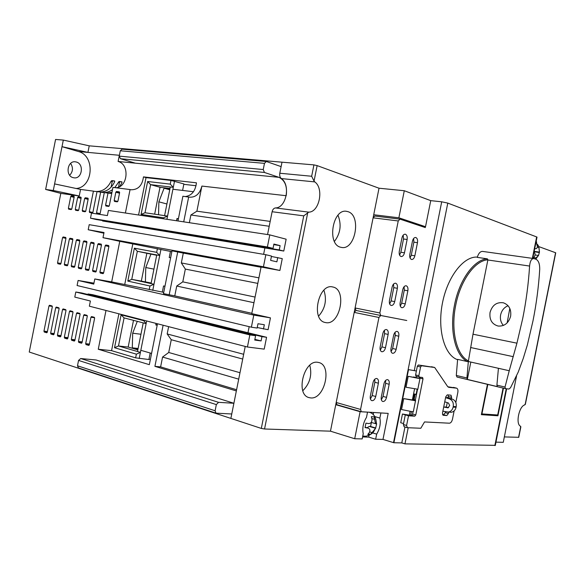<?xml version="1.0" encoding="UTF-8"?>
<svg xmlns="http://www.w3.org/2000/svg" width="585" height="585" viewBox="0 0 585 585"><rect width="100%" height="100%" fill="white"/><g stroke="black" fill="none" stroke-linecap="round" stroke-linejoin="round"><path stroke-width="0.88" d="M76.321 162.016C84.452 163.924 82.068 179.383 73.885 177.803L73.205 177.665C65.067 175.931 67.268 160.363 75.45 161.833L76.321 162.016M69.681 175.244C73.001 171.639 73.322 167.683 70.631 163.39M78.536 367.943L216.026 413.164L231.755 413.983L230.87 418.407L29.25 352.031L60.811 193.386L45.637 189.438L55.575 139.457L63.319 140.086L89.234 145.833L281.999 162.184L281.114 166.615L266.329 161.489L264.471 163.354L263.243 169.533L119.23 156.144L120.488 158.71L135.325 163.164L278.979 177.335C285.019 180.341 287.425 186.469 286.204 195.719L201.891 186.074C199.865 193.715 195.792 197.423 189.679 197.189L182.893 196.238L177.964 220.976M278.979 177.335L264.42 172.458L263.243 169.533M264.888 247.945L263.616 254.329L264.888 247.945L102.572 220.991L279.257 249.919L283.783 251.045L264.888 247.945M261.948 336.631L88.05 293.962L92.73 294.708L247.967 332.726L249.181 326.664L247.967 332.726L266.57 337.282L264.208 349.128L247.426 347L89.359 306.182L90.382 301.019L74.792 297.092L75.801 292.017L249.839 334.92L255.601 335.731L254.738 340.053L261.093 340.916L261.948 336.631L266.57 337.282M236.589 389.734L160.612 366.89L154.915 366.349L236.355 390.934L233.89 403.27L218.556 402.334L216.34 404.601L215.112 410.772L77.491 365.786L78.47 367.921M216.026 413.164L215.112 410.772M89.234 145.833L87.925 152.392L119.34 155.281L118.112 161.467L135.325 163.164M63.319 140.086L62.003 146.674L87.925 152.392L78.405 151.515C95.362 155.647 93.366 187.28 76.196 188.494M45.637 189.438L53.286 190.498L79.253 195.975L80.554 189.423L93.417 191.134L89.329 211.66L89.629 212.509L92.284 212.925L92.92 212.216L97.022 191.617L100.649 192.099L96.532 212.779L96.839 213.642L99.53 214.066L100.174 213.349L104.313 192.582L107.998 193.079L105.593 205.145L105.9 206.008L108.649 206.417L109.3 205.693L112.949 187.39L130.067 189.555L125.395 213.013M78.405 151.515L62.003 146.674L53.286 190.498M233.89 403.27L96.123 359.994L80.708 358.532L218.556 402.334M86.01 344.594L85.681 343.651L90.938 317.245L91.523 316.565L94.287 317.297L94.616 318.233L89.337 344.748L88.781 345.413L86.01 344.594L89.278 344.953M78.778 342.415L78.456 341.479L83.67 315.286L84.247 314.606L86.968 315.33L87.289 316.258L82.054 342.561L81.498 343.227L78.778 342.415L81.988 342.773M71.655 340.273L71.341 339.344L76.511 313.355L77.088 312.683L79.757 313.392L80.079 314.313L74.88 340.411L74.332 341.07L71.655 340.273L74.821 340.631M64.642 338.167L64.335 337.245L69.469 311.454L70.032 310.789L72.664 311.491L72.979 312.397L67.823 338.291L67.282 338.949L64.642 338.167L67.758 338.518M57.739 336.09L57.44 335.176L62.529 309.582L63.092 308.917L65.681 309.611L65.988 310.511L60.877 336.207L60.335 336.858L57.739 336.09L60.803 336.441M50.939 334.042L50.646 333.143L55.699 307.739L56.255 307.081L58.8 307.761L59.107 308.653L54.032 334.152L53.498 334.803L50.939 334.042L53.959 334.393M44.248 332.031L43.955 331.132L48.972 305.926L49.52 305.268L52.028 305.94L52.321 306.825L47.29 332.134L46.763 332.777L44.248 332.031L47.217 332.375M100.254 273.034L99.918 272.127L105.183 245.715L105.834 245.005L108.576 245.524L108.912 246.417L103.633 272.939L103.004 273.641L100.254 273.034L103.252 273.575M92.905 271.418L92.584 270.519L97.797 244.311L98.448 243.609L101.139 244.12L101.476 245.005L96.24 271.323L95.611 272.018L92.905 271.418L95.852 271.959M85.673 269.831L85.359 268.939L90.529 242.936L91.172 242.234L93.827 242.738L94.148 243.623L88.957 269.729L88.342 270.416L85.673 269.831L88.576 270.358M78.558 268.266L78.244 267.382L83.377 241.576L84.006 240.888L86.617 241.378L86.938 242.256L81.783 268.157L81.176 268.844L78.558 268.266L81.41 268.786M71.546 266.723L71.238 265.846L76.335 240.245L76.949 239.55L79.523 240.04L79.838 240.91L74.726 266.614L74.127 267.294L71.546 266.723L74.353 267.235M64.642 265.21L64.335 264.34L69.396 238.929L70.01 238.241L72.54 238.724L72.847 239.579L67.772 265.093L67.18 265.765L64.642 265.21L67.407 265.714M57.842 263.711L57.542 262.848L62.558 237.634L63.165 236.954L65.659 237.422L65.966 238.278L60.928 263.594L60.343 264.259L57.842 263.711L60.562 264.208M114.506 201.445L114.17 200.575L115.83 192.231L116.488 191.492L119.311 191.865L119.603 192.728L117.936 201.108L117.271 201.84L114.506 201.445M82.565 211.368L82.251 210.52L84.642 198.483L85.264 197.774L87.896 198.154L88.181 198.988L85.783 211.068L85.154 211.77L82.565 211.368M75.575 210.271L75.268 209.43L77.637 197.489L78.258 196.787L80.847 197.152L81.125 197.986L78.741 209.971L78.127 210.673L75.575 210.271M68.686 209.189L68.386 208.355L70.741 196.509L71.355 195.807L73.9 196.165L74.178 196.999L71.809 208.889L71.202 209.584L68.686 209.189M154.915 366.349L163.113 325.223M157.482 323.768L149.329 364.667L98.265 349.245L105.987 310.474M164.963 286.219L163.551 285.963L162.337 292.061L111.676 281.897L119.757 241.312L170.44 251.411L169.219 257.51L170.623 257.81M79.253 195.975L60.811 193.386M160.612 366.89L162.571 357.055L238.702 379.146M162.571 357.055L168.721 352.484L239.989 372.718M168.721 352.484L171.266 339.724L242.716 359.051M171.266 339.724L167.178 333.955L243.667 354.291M167.178 333.955L168.634 326.649M271.418 256.464L282.27 258.628L279.908 270.475L261.078 267.045L251.777 313.633L270.445 317.86L268.084 329.706L257.239 327.527M251.842 313.311L174.769 295.878L176.728 286.036L253.956 302.723M176.728 286.036L182.798 281.853L255.082 297.078M182.798 281.853L185.343 269.085L257.81 283.403M185.343 269.085L181.335 262.936L258.921 277.853M181.335 262.936L183.295 253.093L261.034 267.257M269.802 234.892L267.389 246.98L90.499 218.176L91.516 213.101L107.391 215.594L108.415 210.439L269.802 234.892L286.145 239.192L283.783 251.045M189.357 222.702L190.893 214.995L269.217 226.263M190.893 214.995L196.889 211.192L270.182 221.401M196.889 211.192L201.891 186.074M185.343 196.553C191.712 195.631 195.412 191.054 196.436 182.812L143.464 176.889C142.279 185.525 138.148 189.818 131.069 189.767L130.067 189.555M115.391 187.697C127.735 188.202 130.236 164.414 118.112 161.467M182.674 190.023L183.887 183.924L170.988 180.436L146.023 177.628L143.464 176.889M111.676 281.897L94.777 278.95L253.788 315.11L270.445 317.86M174.769 295.878L163.486 293.633L172.019 250.833L183.295 253.093M279.908 270.475L263.433 266.797L102.997 237.678L119.757 241.312M98.265 349.245L111.559 350.656L135.64 357.859L148.89 359.512L150.111 353.42M266.263 161.489L122.111 149.175L120.298 150.776L119.23 156.144M107.581 193.021L111.969 192.319M119.676 186.571L121.987 182.608L121.855 181.818L119.113 181.489L114.74 187.617M112.503 189.628C109.256 191.99 105.746 192.904 101.965 192.37L100.649 192.099M100.291 192.048C106.675 191.785 111.472 188.341 114.667 181.723L114.492 180.933L111.837 180.619L111.048 181.291C107.369 188.684 101.929 192.055 94.733 191.405L93.417 191.134M111.728 193.511L107.998 193.079M80.708 358.532L78.558 360.426L77.491 365.786M114.726 181.116L112.825 180.889L112.196 181.606L111.084 187.178M122.038 181.993L120.1 181.76L119.457 182.476L118.543 187.09M146.023 177.628L138.579 215.009M102.997 237.678L104.02 232.523L88.203 229.737L103.881 233.21M132.773 244.135L124.795 284.193M93.944 283.155L78.105 280.456L93.754 284.105L94.777 278.95M118.901 313.809L111.559 350.656M249.839 334.92L247.426 347M253.788 315.11L251.382 327.19L257.129 328.053L257.992 323.739L264.325 324.726L263.469 329.011M177.73 251.872L169.153 294.92M263.433 266.797L265.846 254.709L271.498 256.062L270.636 260.383L276.88 261.831L277.736 257.546M279.257 249.919L280.113 245.634L273.897 244.055L273.034 248.376L267.389 246.98M188.67 196.97L183.712 221.847M163.354 218.761L163.544 217.825L141.08 214.439L147.639 181.504L170.257 184.129L170.988 180.436M166.922 219.302L167.566 216.084L163.544 217.825M141.08 214.439L145.021 212.743L167.566 216.084L174.52 181.174M178.396 218.841L176.999 218.483L176.546 220.764M154.652 214.168L160.012 187.288L170.001 188.494M170.257 184.129L173.299 187.332L150.623 184.641L147.639 181.504M78.105 280.456L77.096 285.531L251.382 327.19M149.219 289.707L149.957 286.006L127.801 281.092L134.36 248.172L156.663 252.332L157.402 248.632M152.758 290.401L153.987 284.244L149.957 286.006M127.801 281.092L131.749 279.374L153.987 284.244L160.941 249.349M151.164 283.03L141.321 281.1L146.864 253.283L156.692 255.265M265.846 254.709L89.212 224.669L88.203 229.737M156.663 252.332L159.712 255.506L137.343 251.279L134.36 248.172M156.085 323.41L155.778 324.975L157.197 325.172M139.179 358.532L146.667 320.975M135.64 357.859L136.371 354.166L140.407 352.375L137.512 351.534L143.223 322.891L146.133 323.651L143.164 320.075M136.371 354.166L114.528 347.724L121.088 314.81L143.084 320.5M137.848 349.859L128.181 347.059L133.497 320.353M54.595 183.909L80.554 189.423M102.66 220.56L102.572 220.991M90.499 218.176L96.24 219.514L273.034 248.376M280.113 245.634L273.787 244.618M88.05 293.962L87.94 294.496M254.877 339.366L261.093 340.916M255.601 335.731L81.622 292.946L75.801 292.017M145.021 212.743L150.623 184.641L160.012 187.288M164.59 215.646L170.301 186.981M178.023 219.053L176.941 218.783M141.321 281.1L131.749 279.374L137.343 251.279L146.864 253.283M151.047 283.601L156.758 254.943M155.844 324.631L156.378 324.704M121.088 314.81L124.078 317.889L143.223 322.891M114.528 347.724L118.484 345.976L124.078 317.889M137.512 351.534L118.484 345.976L128.181 347.059M332.785 286.986C347.366 289.363 340.082 325.845 325.677 322.598L325.121 322.481C310.555 319.878 318.554 282.855 332.785 286.986L332.375 286.906M318.606 316.127C325.282 308.485 327.044 299.849 323.893 290.211M347.841 211.631C361.786 215.258 355.314 250.768 341.34 247.396L340.726 247.258C326.627 244.515 332.616 208.209 346.678 211.353L347.841 211.631M334.423 241.415C340.514 233.378 341.698 224.647 337.984 215.221M317.743 362.312L318.905 362.546C332.551 365.566 324.58 399.745 310.628 397.91L308.909 397.581C295.271 394.305 303.995 359.614 317.743 362.312M302.825 390.714C309.911 383.504 312.236 375.014 309.794 365.252M417.12 389.449L416.118 394.436L414.334 393.976L413.273 399.277L415.058 399.752L414.955 400.272M416.118 394.436L417.017 391.833M412.359 399.943L403.745 398.619L401.559 409.544L412.33 411.723L413.383 411.409M412.447 399.526C415.116 400.235 416.132 400.659 415.504 400.805L403.745 398.619M413.61 377.362L413.69 376.945L416.271 377.815L408.206 376.316L406.019 387.248L417.822 389.23M413.69 376.945L418.977 378.488L408.206 376.316M414.136 399.504L415.167 394.188M356.038 310.445L354.203 312.39L336.2 402.48L336.96 404.74L361.296 411.745L388.191 413.383L382.985 439.415L393.522 442.64L441.704 201.803L430.735 200.648L425.522 226.709L421.039 226.146M245.232 346.43L230.87 418.407L261.312 428.425L264.552 428.995L330.466 431.174L354.7 438.735L362.181 438.918L363.226 433.712C362.144 428.169 363.234 422.714 366.495 417.354L367.534 412.147L360.111 411.701L335.753 404.688L373.72 214.739L398.875 217.803L425.522 226.709M388.191 413.383L380.908 412.952L379.884 418.063C380.901 423.503 379.833 428.863 376.674 434.128L375.65 439.24L382.985 439.415M373.72 214.739L379.022 188.216L317.143 165.606L314.043 181.116L314.767 181.898C324.17 188.326 319.395 212.216 308.734 212.143L275.462 207.931C273.802 208.172 272.683 209.445 272.113 211.733L267.557 234.556M261.312 428.425L303.754 215.858L308.734 212.143M330.466 431.174L335.753 404.688M525.498 403.65L524.635 404.93C518.975 406.516 515.509 423.825 520.387 426.151L520.738 427.401M525.133 404.615L555.567 252.735L538.748 246.585M504.343 436.915L518.756 437.309M362.576 436.944L368.696 437.105L369.047 435.357M373.186 414.648L373.61 412.513M275.462 207.931C286.219 208.055 290.855 184.853 281.319 178.571L314.767 181.898M317.143 165.606L313.933 164.89L281.999 162.184L279.798 173.233C279.44 175.595 279.944 177.372 281.319 178.571M536.445 243.104L536.664 241.985L536.087 241.766M430.735 200.648L404.286 190.732L398.875 217.803M379.022 188.216L404.286 190.732M441.704 201.803L447.788 203.097L536.65 236.94L537.023 237.115L536.577 237.32M393.522 442.64L393.895 442.743L408.52 369.632L416.374 370.992M495.948 442.143L503.261 442.318L516.548 375.987M408.198 427.73L404.966 443.869L495.312 445.339M404.966 443.869L401.785 442.903L404.966 427.006M393.895 442.743L401.785 442.903M368.696 437.105L375.65 439.24M354.7 438.735L360.111 411.701M379.884 418.063L374.692 416.564M313.933 164.89L311.659 176.253L314.043 181.116M538.807 262.636L539.092 263.469M376.674 434.128L372.528 432.871M419.577 377.142L419.379 378.129M415.006 400.294L415.058 399.752M411.416 411.635L410.699 415.218M503.451 388.169L497.923 415.781L481.367 414.67L487.444 384.338M416.176 377.281L416.352 376.382M497.923 415.781L496.248 415.343L496.336 414.904M481.433 414.341L496.248 415.343M481.535 413.814L481.93 413.917L487.831 384.425M503.078 388.082L497.689 414.992L481.93 413.917M442.867 411.197L448.403 412.067C450.852 411.569 452.432 409.909 453.134 407.087L453.258 406.473C453.704 402.729 452.432 400.198 449.455 398.882L445.58 397.639M444.746 401.815L448.439 403.014L449.704 405.544L447.986 407.818L443.701 407.021M449.777 412.213L451.349 412.264C453.799 411.774 455.371 410.122 456.066 407.314L456.19 406.699C456.636 402.97 455.364 400.447 452.395 399.138L446.918 397.391M448.556 407.628L445.017 406.911M383.95 383.745C384.637 381.098 385.808 379.723 387.438 379.628L387.694 379.672C389.04 380.279 389.53 381.808 389.164 384.272L386.539 397.376C385.749 400.264 384.484 401.639 382.729 401.485C381.42 400.879 380.945 399.365 381.31 396.944L383.95 383.745M373.018 382.648C373.727 379.957 374.919 378.568 376.601 378.473L376.872 378.524C378.254 379.146 378.758 380.696 378.393 383.19L375.731 396.491C374.926 399.431 373.618 400.82 371.811 400.652C370.466 400.03 369.976 398.495 370.342 396.045L373.018 382.648M393.625 335.344C394.319 332.704 395.475 331.388 397.083 331.395L397.186 331.417C398.619 332.017 399.146 333.618 398.773 336.214L396.155 349.318C395.416 352.075 394.21 353.398 392.528 353.281C391.131 352.682 390.612 351.102 390.985 348.543L393.625 335.344M382.839 333.523C383.548 330.839 384.733 329.509 386.392 329.523L386.495 329.545C387.972 330.159 388.52 331.783 388.14 334.415L385.486 347.717C384.733 350.517 383.489 351.856 381.764 351.739C380.323 351.117 379.789 349.508 380.162 346.92L382.839 333.523M361.296 411.745L360.557 409.441L378.941 317.479L380.747 315.49L379.848 312.975L398.239 220.962L400.008 219.141L425.353 227.58M406.765 320.507L380.747 315.49L406.765 320.507M381.347 399.782L383.036 396.425L385.647 383.358L385.588 380.447M370.407 398.992L372.199 395.526L374.853 382.268L374.758 379.241M391.087 351.651L392.615 348.506L395.226 335.439L395.102 332.251M380.301 350.152L381.925 346.905L384.579 333.64L384.411 330.328M402.78 289.568C403.453 286.972 404.579 285.707 406.158 285.765L406.209 285.78C407.686 286.416 408.242 288.076 407.862 290.76L405.237 303.871C404.557 306.503 403.409 307.783 401.8 307.71C400.316 307.103 399.76 305.458 400.14 302.774L402.78 289.568M392.133 287.059C392.82 284.434 393.968 283.147 395.592 283.213L395.65 283.228C397.178 283.879 397.749 285.568 397.369 288.295L394.707 301.597C394.005 304.266 392.827 305.56 391.175 305.48C389.647 304.865 389.069 303.191 389.449 300.463L392.133 287.059M412.462 241.137C413.09 238.673 414.151 237.452 415.65 237.473L415.855 237.525C417.317 238.263 417.858 239.982 417.478 242.68L414.853 255.791C414.217 258.292 413.134 259.528 411.606 259.491C410.041 258.892 409.441 257.181 409.822 254.343L412.462 241.137M401.961 237.905C402.597 235.411 403.679 234.175 405.222 234.197L405.442 234.249C406.948 235.009 407.511 236.757 407.123 239.492L404.462 252.808C403.811 255.338 402.707 256.588 401.134 256.544C399.511 255.937 398.897 254.19 399.277 251.316L401.961 237.905M399.687 219.104L374.736 216.026L373.098 217.832L355.088 307.973L355.98 310.438L380.747 315.49M400.301 306.138L401.676 303.198L404.293 290.123L404.103 286.687M389.654 303.959L391.124 300.917L393.771 287.652L393.537 284.083M410.048 257.97L411.262 255.25L413.88 242.175L413.624 238.483M399.555 255.075L400.849 252.267L403.504 238.994L403.197 235.163M477.323 257.093C463.598 256.084 447.415 276.793 442.384 303.366C437.207 329.918 444.52 355.307 457.572 359.709M487.371 258.833L487.897 259.798L472.994 334.21L516.935 343.176L509.235 370.736L468.329 361.501L466.932 377.983L456.3 375.453L457.616 359.365L467.576 361.618C455.452 356.031 449.185 330.51 454.552 304.836C459.386 279.615 474.34 259.301 487.371 258.833L477.25 257.371C478.523 253.32 480.307 251.331 482.61 251.411L533.71 258.548M467.576 361.618L468.409 360.901C456.563 355.292 450.494 330.247 455.752 305.085C460.49 280.354 475.108 260.391 487.897 259.798M509.235 370.736L505.016 387.065L505.447 388.645L508.957 389.04L510.544 387.701L518.259 372.016L523.275 358.342L527.304 345.15L532.986 320.873C536.408 303.761 538.653 286.584 539.721 269.363C539.787 264.054 538.595 260.713 536.153 259.33L533.812 258.563C531.487 258.621 530.076 261.122 529.593 266.051C528.489 283.579 526.2 301.048 522.719 318.474L516.935 343.176M510.632 316.236C508.599 323.169 504.431 326.437 498.12 326.05C491.926 324.222 489.235 319.681 490.047 312.434C492.248 305.114 496.694 301.904 503.378 302.796C509.023 304.917 511.444 309.399 510.632 316.236M508.065 305.736C504.153 307.366 501.674 310.416 500.628 314.884C499.912 319.022 500.833 322.547 503.392 325.443M456.3 375.453L456.987 377.04L505.33 388.615M509.806 308.441L507.144 322.898M468.329 361.501L472.994 334.21M466.932 377.983L467.342 379.424L470.815 362.064M505.016 387.065L496.914 385.135L497.294 386.605L467.342 379.424M498.427 368.294L496.914 385.135M403.562 423.562L400.718 422.743L402.458 414.026L409.317 415.167M448.68 412.089L448.395 413.522L446.852 415.525L443.072 415.27L442.479 413.134L445.741 396.827L447.298 394.846L451.028 395.204L451.627 397.361L451.342 398.802M455.817 402.502L457.821 392.476C458.179 390.136 457.784 388.703 456.629 388.169L448.746 387.328L447.7 386.627L434.684 367.49L421.588 365.757L420.586 366.97L418.838 375.716L419.255 377.098L422.589 377.493L423.006 378.868L415.796 414.911L414.787 416.169L408.52 415.803L406.59 425.456L407.416 427.701L420.82 428.257L424.527 421.939L449.412 423.204C450.823 423.021 451.839 421.69 452.476 419.204L454.135 410.897M448.395 394.948L448.22 397.807M446.852 415.525L442.501 414.597M443.701 414.67L445.243 412.674L448.395 413.522M447.254 402.626L446.348 407.182M445.434 411.73L445.243 412.674M447.81 386.773L456.439 388.133M406.59 425.456L403.365 424.52L404.198 426.765M403.365 424.52L405.288 414.897L408.52 415.803M402.458 414.026L405.288 414.897M409.339 415.058L411.569 415.277L412.579 414.019L413.032 411.738M415.299 400.411L417.493 389.464M419.737 378.246L419.752 377.164M418.838 375.716L415.591 374.919L416.015 376.301L419.218 377.084M415.591 374.919L417.339 366.195L420.586 366.97M421.588 365.757L418.341 364.981L417.339 366.195M418.341 364.981L434.516 367.46M369.661 431.891L372.031 432.608L370.48 434.479L369.325 434.494L367.789 434.399L369.347 432.52C370.349 430.392 369.961 428.929 368.184 428.132L365.047 427.598L365.939 423.145L368.418 423.54C370.832 423.54 372.023 422.107 372.002 419.226L371.329 416.688L374.005 416.834L374.685 419.365L371.885 418.553M369.113 412.242L369.632 412.388C373.844 413.566 376.111 417.405 376.433 423.906L376.272 423.891C375.49 423.401 374.963 421.895 374.685 419.365M376.667 423.781L375.585 428.3L369.259 426.414L366.992 427.774M372.031 432.608L375.585 428.3M368.36 433.836L370.48 434.479M369.259 426.414L370.59 426.465L371.395 422.45M370.59 426.465L375.797 428.023M534.712 248.632L535.443 248.727C536.723 248.771 537.352 247.923 537.315 246.183L536.767 244.289L537.732 244.91L538.902 247.382L537.286 247.17M534.171 251.36L539.48 252.077L538.902 247.382M539.48 252.077L538.471 255.506M538.163 256.011L538.375 255.565M533.6 257.597L535.911 257.919L538.492 255.579M535.911 257.919L535.019 258.943M532.891 258.431L534.317 256.749C535.407 254.877 535.326 253.371 534.083 252.237M535.443 248.727L534.968 248.603M539.224 252.523L534.098 251.696M534.193 252.318L534.324 251.864M538.346 245.495L537.154 245.334M155.859 324.573L157.248 324.931M151.573 353.413L140.824 350.298M137.928 349.457L132.29 347.826L132.685 333.209L137.292 321.34M128.371 346.101L128.342 347.102M148.978 359.11L150.36 359.519M140.956 334.254L132.685 333.209M138.118 348.477L132.29 347.826M170.44 251.411L171.851 251.674M169.219 257.51L170.63 257.78M164.955 286.27L163.551 285.963M145.402 281.992L145.767 267.535L150.967 254.058M146.959 253.298L146.747 253.839M141.431 280.537L141.416 281.122M162.337 292.061L163.734 292.376M153.928 269.129L145.767 267.535M183.807 184.326L196.041 185.73M158.557 214.746L158.857 201.832L164.093 188.195L169.921 188.896M172.911 189.255L193.459 191.741M178.337 219.104L176.919 218.892M160.18 187.31L159.815 188.253M166.915 203.982L158.857 201.832M164.093 188.195L169.738 189.789M264.42 172.458L120.488 158.71M78.558 360.426L216.34 404.601M89.476 344.068L85.681 343.651M90.938 317.245L94.616 317.743M82.185 341.896L78.456 341.479M83.67 315.286L87.297 315.783M75.012 339.761L71.341 339.344M76.511 313.355L80.086 313.845M67.948 337.655L64.335 337.245M69.469 311.454L72.986 311.944M60.994 335.585L57.44 335.176M62.529 309.582L65.995 310.065M54.149 333.545L50.646 333.143M55.699 307.739L59.114 308.222M47.407 331.541L43.955 331.132M48.972 305.926L52.336 306.401M103.662 272.807L99.918 272.127M105.183 245.715L108.905 246.49M96.262 271.191L92.584 270.519M97.797 244.311L101.461 245.078M88.978 269.597L85.359 268.939M90.529 242.936L94.134 243.689M81.812 268.032L78.244 267.382M83.377 241.576L86.924 242.322M74.748 266.489L71.238 265.846M76.335 240.245L79.831 240.969M67.794 264.976L64.335 264.34M69.396 238.929L72.84 239.645M60.95 263.477L57.542 262.848M62.558 237.634L65.951 238.336M117.79 201.503L114.17 200.575M115.83 192.231L119.508 193.204M85.695 211.339L82.251 210.52M84.642 198.483L88.108 199.353M78.661 210.234L75.268 209.43M77.637 197.489L81.059 198.344M71.728 209.152L68.386 208.355M70.741 196.509L74.112 197.342M92.832 212.494L89.329 211.66M111.048 181.291L112.196 181.606M100.086 213.635L96.532 212.779M118.316 182.162L119.457 182.476M109.176 206.044L105.593 205.145M120.298 150.776L264.471 163.354M111.837 180.619L112.825 180.889M119.113 181.489L120.1 181.76M105.834 245.005L108.751 245.62L105.834 245.005M98.448 243.609L101.315 244.216L98.441 243.609M91.172 242.234L93.995 242.826L91.165 242.234M84.006 240.888L86.785 241.466L84.006 240.888M76.949 239.558L79.692 240.128L76.949 239.55M70.01 238.241L72.701 238.804L70.003 238.241M63.165 236.954L65.82 237.51L63.165 236.954M116.488 191.492L119.618 192.326M85.264 197.774L88.181 198.512M78.258 196.787L81.125 197.503M71.355 195.807L74.178 196.516M307.798 212.392L264.552 428.995M518.566 437.383L520.745 426.523M414.253 370.729L447.788 203.097M279.798 173.233L311.659 176.253M303.754 215.858L272.113 211.733M494.866 445.543L506.244 388.733M532.357 258.358L536.65 236.94M453.134 407.087L456.066 407.314M456.19 406.699L453.258 406.473M447.481 407.796L447.876 407.825M449.455 398.882L452.395 399.138M336.2 402.48L360.557 409.441M378.941 317.479L354.203 312.39M386.539 397.376L383.036 396.425M385.647 383.358L389.164 384.272M375.731 396.491L372.199 395.526M374.853 382.268L378.393 383.19M392.615 348.506L396.155 349.318M395.226 335.439L398.773 336.214M385.486 347.717L381.925 346.905M384.579 333.64L388.14 334.415M355.088 307.973L379.848 312.975M398.239 220.962L373.098 217.832M405.237 303.871L401.676 303.198M404.293 290.123L407.862 290.76M394.707 301.597L391.124 300.917M393.771 287.652L397.369 288.295M411.262 255.25L414.853 255.791M413.88 242.175L417.478 242.68M404.462 252.808L400.849 252.267M403.504 238.994L407.123 239.492M487.853 259.981L529.593 266.051M470.574 347.512L513.294 356.674M451.627 397.361L448.476 396.55M411.569 415.277L414.787 416.169M412.579 414.019L415.796 414.911M419.774 378.071L423.006 378.868M363.124 436.125L366.166 436.198C373.61 433.858 373.493 431.708 375.446 428.359M365.172 427.277L367.526 427.986M318.503 362.444L318.905 362.546M415.504 400.805L413.317 411.716M419.957 378.553L417.77 389.464M346.261 211.302L346.678 211.353M518.741 437.375L520.847 426.867M525.374 404.279L555.728 252.808M495.276 445.514L506.639 388.776M532.752 258.409L537.023 237.115M451.349 412.264L448.403 412.067M355.98 310.438L380.718 315.483M374.736 216.026L399.869 219.112M456.987 377.04L505.374 388.63M456.563 388.155L453.47 387.387M407.233 427.664L404.016 426.728M419.255 377.098L416.015 376.301M434.611 367.475L431.459 366.729M414.531 389.113L412.337 400.082M410.056 411.46L409.281 415.335M369.632 412.388L369.237 412.249M365.186 427.233L368.082 428.103M371.19 422.392L376.272 423.891M535.765 259.199L538.419 255.455M535.904 242.716L538.068 245.195M538.785 246.753L539.392 251.608M535.041 254.98L538.361 255.433"/></g></svg>
